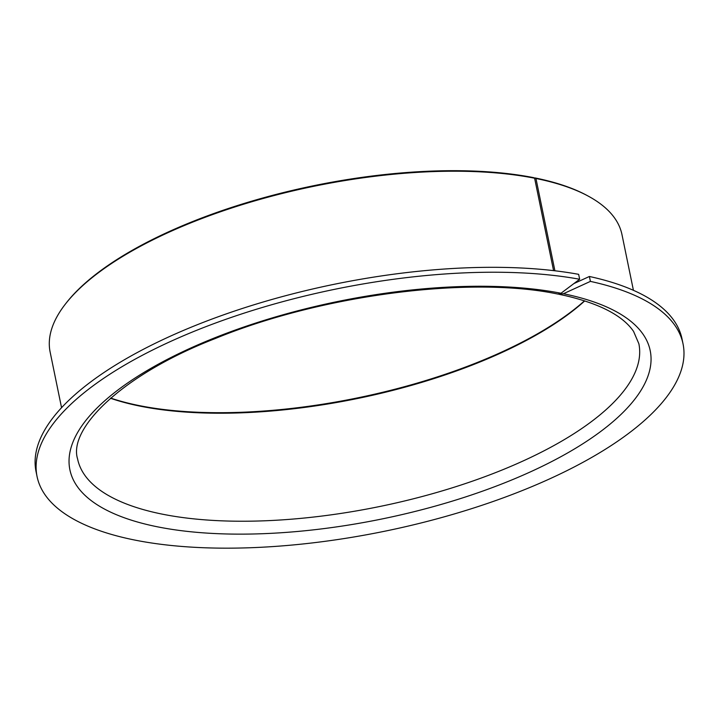<?xml version="1.0" encoding="UTF-8"?>
<svg xmlns="http://www.w3.org/2000/svg" width="719" height="719" viewBox="0 0 719 719"><rect width="100%" height="100%" fill="white"/><g stroke="black" fill="none" stroke-linecap="round" stroke-linejoin="round"><path stroke-width="1.08" d="M110.483 398.254A286.486 107.32 168.4 0 0 133.59 404.752A286.486 107.32 168.4 0 0 584.727 300.901M110.672 398.092A287.564 107.724 168.4 0 0 132.62 404.186A287.564 107.724 168.4 0 0 584.493 300.83M553.576 270.632L534.612 178.213A291.887 109.342 168.4 0 0 65.627 303.769A291.887 109.342 168.4 0 0 50.132 352.049L61.555 407.7M534.612 178.213L533.804 177.683A290.809 108.937 168.4 0 0 66.427 302.744L65.627 303.769M633.421 290.314L621.989 234.664A291.887 109.342 168.4 0 0 588.735 196.386L587.594 195.766A290.809 108.937 168.4 0 0 541.398 179.292A290.809 108.937 168.4 0 0 534.882 177.899L535.952 178.483L554.906 270.784M588.735 196.386A291.887 109.342 168.4 0 0 542.36 179.858A291.887 109.342 168.4 0 0 535.952 178.483M559.076 294.305L565.44 295.671C600.086 303.804 622.798 315.722 633.574 331.414L638.867 343.754A286.486 107.32 168.4 0 1 473.596 480.759A286.486 107.32 168.4 0 1 155.753 512.755A286.486 107.32 168.4 0 1 77.598 458.965C68.035 428.83 121.583 374.851 215.08 338.613C321.699 294.736 470.37 275.638 557.926 294.08L561 293.253L579.658 279.251A329.724 123.515 168.4 0 0 218.756 321.851A329.724 123.515 168.4 0 0 37.055 476.499A329.724 123.515 168.4 0 0 127.011 538.405A329.724 123.515 168.4 0 0 492.83 501.583A329.724 123.515 168.4 0 0 683.041 343.898A329.724 123.515 168.4 0 0 593.085 281.983A329.724 123.515 168.4 0 0 590.407 281.39L563.426 293.729L558.42 294.134M579.658 279.251L578.651 274.334A329.724 123.515 168.4 0 0 217.749 316.935A329.724 123.515 168.4 0 0 36.049 471.592L37.055 476.499M683.041 343.898L682.034 338.991A329.724 123.515 168.4 0 0 592.079 277.076A329.724 123.515 168.4 0 0 589.4 276.482L590.407 281.39M573.888 283.583L589.4 276.482M561 293.253A296.219 110.969 168.4 0 0 153.677 366.762A296.219 110.969 168.4 0 0 150.693 525.373A296.219 110.969 168.4 0 0 562.195 455.981A296.219 110.969 168.4 0 0 569.403 295.015A296.219 110.969 168.4 0 0 563.426 293.729"/></g></svg>
